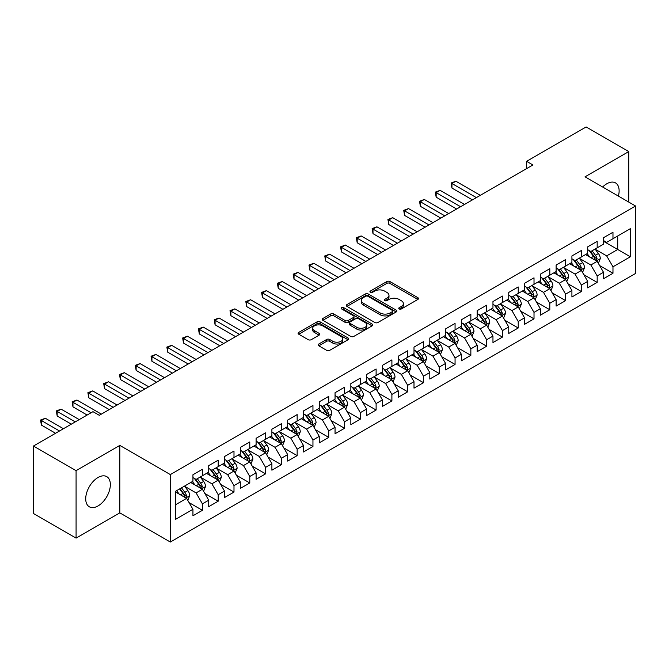 <?xml version="1.0" encoding="UTF-8"?>
<svg xmlns="http://www.w3.org/2000/svg" width="669" height="669" viewBox="0 0 669 669"><rect width="100%" height="100%" fill="white"/><g stroke="black" fill="none" stroke-linecap="round" stroke-linejoin="round"><path stroke-width="1" d="M399.209 308.953A1.53 0.886 0 0 0 401.375 308.953L417.849 299.444A2.191 1.263 0 0 0 418.485 298.55A2.191 1.263 0 0 0 417.849 297.655L389.943 281.549A2.191 1.263 0 0 0 386.849 281.549L370.375 291.057A1.53 0.886 0 0 0 369.932 291.684A1.53 0.886 0 0 0 370.375 292.311A1.53 0.886 0 0 0 372.549 292.311L374.682 291.082A7.016 4.047 0 0 1 384.6 291.082L386.925 292.42A7.016 4.047 0 0 1 388.982 295.288A7.016 4.047 0 0 1 386.925 298.148L384.792 299.377A1.53 0.886 0 0 0 384.341 300.005A1.53 0.886 0 0 0 384.792 300.632A1.53 0.886 0 0 0 386.966 300.632L389.09 299.403A7.016 4.047 0 0 1 399.017 299.403L401.341 300.741A7.016 4.047 0 0 1 403.39 303.609A7.016 4.047 0 0 1 401.341 306.469L399.209 307.698A1.53 0.886 0 0 0 398.757 308.325A1.53 0.886 0 0 0 399.209 308.953L399.209 307.698M98.034 505.94A17.419 10.06 120 0 0 109.415 490.586A17.419 10.06 120 0 0 106.747 476.629A17.419 10.06 120 0 0 98.034 477.499A17.419 10.06 120 0 0 86.652 492.844A17.419 10.06 120 0 0 89.328 506.801A17.419 10.06 120 0 0 98.034 505.94M618.399 196.101A17.419 10.06 120 0 0 615.522 182.896A17.419 10.06 120 0 0 606.808 183.758A17.419 10.06 120 0 0 602.644 187.002M318.804 344.008A2.191 1.263 0 0 0 318.16 344.903A2.191 1.263 0 0 0 318.804 345.798L326.631 350.322A2.191 1.263 0 0 0 329.733 350.322L348.022 339.76A2.191 1.263 0 0 0 348.658 338.865A2.191 1.263 0 0 0 348.022 337.97L320.117 321.864A2.191 1.263 0 0 0 317.022 321.864L298.734 332.418A2.191 1.263 0 0 0 298.09 333.313A2.191 1.263 0 0 0 298.734 334.207L308.183 339.668A2.191 1.263 0 0 0 311.286 339.668L319.113 335.152A2.191 1.263 0 0 0 319.757 334.257A2.191 1.263 0 0 0 319.113 333.363L314.422 330.653A5.862 3.387 0 0 1 312.707 328.262A5.862 3.387 0 0 1 316.328 325.134A5.862 3.387 0 0 1 322.717 325.87L341.081 336.474A5.862 3.387 0 0 1 342.804 338.865A5.862 3.387 0 0 1 339.183 341.993A5.862 3.387 0 0 1 332.794 341.257L329.733 339.492A2.191 1.263 0 0 0 326.631 339.492L318.804 344.008L318.804 345.798M76.082 470.658L76.082 538.119L119.826 512.872L119.826 445.403L76.082 470.658L33.45 446.039L92.983 411.669L99.296 415.315L532.909 164.975L526.595 161.329L526.595 168.621M119.826 445.403L170.352 474.58L635.55 206.002L635.55 273.462L170.352 542.041L170.352 474.58M628.76 202.08L628.76 151.57L585.024 176.825L635.55 206.002M628.76 151.57L586.128 126.959L526.595 161.329M374.832 322.491A2.191 1.263 0 0 0 377.935 322.491L396.224 311.93A2.191 1.263 0 0 0 396.868 311.035A2.191 1.263 0 0 0 396.224 310.14L368.326 294.034A2.191 1.263 0 0 0 365.224 294.034L346.935 304.587A2.191 1.263 0 0 0 346.291 305.482A2.191 1.263 0 0 0 346.935 306.377L374.832 322.491M342.202 309.287A1.53 0.886 0 0 1 343.757 309.504L343.757 307.681L372.123 324.055A2.191 1.263 0 0 1 372.767 324.95A2.191 1.263 0 0 1 372.123 325.845L353.834 336.407A2.191 1.263 0 0 1 350.732 336.407L322.834 320.292L322.834 318.503A2.191 1.263 0 0 0 322.19 319.397A2.191 1.263 0 0 0 322.834 320.292M322.834 318.503L330.662 313.987A2.191 1.263 0 0 1 333.764 313.987L345.079 320.518A2.191 1.263 0 0 0 348.173 320.518L353.366 317.524A2.191 1.263 0 0 0 354.01 316.629A2.191 1.263 0 0 0 353.366 315.735L341.591 308.927A1.53 0.886 0 0 1 341.14 308.309A1.53 0.886 0 0 1 342.085 307.489A1.53 0.886 0 0 1 343.757 307.681M603.497 241.283L617.704 249.487L617.704 235.998L630.34 228.698L612.971 238.733L612.971 232.26L603.497 237.729L603.497 244.202L597.174 247.848L597.174 241.375L587.708 246.844L587.708 253.317L581.386 256.963L581.386 250.49L571.911 255.959L571.911 262.432L565.598 266.078L565.598 259.605L556.123 265.075L556.123 271.547L549.809 275.193L549.809 268.721L540.335 274.19L540.335 280.662L534.013 284.308L534.013 277.836L524.538 283.313L524.538 289.786L518.224 293.432L518.224 286.959L508.749 292.428L508.749 298.901L502.436 302.547L502.436 296.074L492.961 301.543L492.961 308.016L486.647 311.662L486.647 305.189L477.173 310.659L477.173 317.131L470.851 320.777L470.851 314.305L461.376 319.774L461.376 326.246L455.062 329.892L455.062 323.42L445.587 328.889L445.587 335.37L439.274 339.016L439.274 332.543L429.799 338.012L429.799 344.485L423.477 348.131L423.477 341.658L414.002 347.127L414.002 353.6L407.689 357.246L407.689 350.773L398.214 356.243L398.214 362.715L391.9 366.361L391.9 359.889L382.425 365.358L382.425 371.83L376.112 375.476L376.112 369.004L366.637 374.473L366.637 380.945L360.315 384.6L360.315 378.127L350.84 383.596L350.84 390.069L344.527 393.715L344.527 387.242L335.052 392.711L335.052 399.184L328.738 402.83L328.738 396.357L319.264 401.826L319.264 408.299L312.95 411.945L312.95 405.473L303.475 410.942L303.475 417.414L297.153 421.06L297.153 414.588L287.678 420.057L287.678 426.529L281.365 430.175L281.365 423.703L271.89 429.18L271.89 435.653L265.576 439.299L265.576 432.826L256.102 438.295L256.102 444.768L249.78 448.414L249.78 441.941L240.305 447.41L240.305 453.883L233.991 457.529L233.991 451.057L224.516 456.526L224.516 462.998L218.203 466.644L218.203 460.172L208.728 465.641L208.728 472.113L202.414 475.759L202.414 469.287L192.94 474.756L192.94 481.237L175.562 491.263L175.562 519.345L192.94 509.31L186.618 498.372L175.562 491.991M630.34 228.698L630.34 256.779L612.971 266.806L606.649 255.867L595.201 249.261M599.625 265.576L612.971 273.278L612.971 266.806M612.971 273.278L603.497 278.756L603.497 272.275L597.174 275.929L590.861 264.983L579.413 258.376M583.836 274.691L597.174 282.402L597.174 275.929M597.174 282.402L587.708 287.871L587.708 281.398L581.386 285.044L575.072 274.106L563.624 267.491M568.048 283.815L581.386 291.517L581.386 285.044M581.386 291.517L571.911 296.986L571.911 290.513L565.598 294.159L559.284 283.221L547.836 276.606M552.251 292.93L565.598 300.632L565.598 294.159M565.598 300.632L556.123 306.101L556.123 299.628L549.809 303.274L543.487 292.336L532.039 285.722M536.463 302.045L549.809 309.747L549.809 303.274M549.809 309.747L540.335 315.216L540.335 308.743L534.013 312.39L527.699 301.451L516.251 294.845M520.674 311.16L534.013 318.862L534.013 312.39M534.013 318.862L524.538 324.331L524.538 317.859L518.224 321.513L511.91 310.567L500.462 303.96M504.886 320.275L518.224 327.986L518.224 321.513M518.224 327.986L508.749 333.455L508.749 326.982L502.436 330.628L496.122 319.682L484.665 313.075M489.089 329.399L502.436 337.101L502.436 330.628M502.436 337.101L492.961 342.57L492.961 336.097L486.647 339.743L480.325 328.805L468.877 322.19M473.301 338.514L486.647 346.216L486.647 339.743M486.647 346.216L477.173 351.685L477.173 345.212L470.851 348.858L464.537 337.92L453.089 331.306M457.512 347.629L470.851 355.331L470.851 348.858M470.851 355.331L461.376 360.8L461.376 354.327L455.062 357.974L448.748 347.035L437.3 340.429M441.716 356.744L455.062 364.446L455.062 357.974M455.062 364.446L445.587 369.915L445.587 363.443L439.274 367.089L432.952 356.151L421.503 349.544M425.927 365.859L439.274 373.561L439.274 367.089M439.274 373.561L429.799 379.039L429.799 372.566L423.477 376.212L417.163 365.266L405.715 358.659M410.139 374.974L423.477 382.685L423.477 376.212M423.477 382.685L414.002 388.154L414.002 381.681L407.689 385.327L401.375 374.389L389.927 367.774M394.35 384.098L407.689 391.8L407.689 385.327M407.689 391.8L398.214 397.269L398.214 390.796L391.9 394.442L385.587 383.504L374.138 376.89M378.554 393.213L391.9 400.915L391.9 394.442M391.9 400.915L382.425 406.384L382.425 399.911L376.112 403.558L369.79 392.619L358.341 386.013M362.765 402.328L376.112 410.03L376.112 403.558M376.112 410.03L366.637 415.499L366.637 409.027L360.315 412.673L354.001 401.735L342.553 395.128M346.977 411.443L360.315 419.145L360.315 412.673M360.315 419.145L350.84 424.623L350.84 418.142L344.527 421.796L338.213 410.85L326.765 404.243M331.18 420.558L344.527 428.269L344.527 421.796M344.527 428.269L335.052 433.738L335.052 427.265L328.738 430.911L322.416 419.973L310.968 413.358M315.392 429.682L328.738 437.384L328.738 430.911M328.738 437.384L319.264 442.853L319.264 436.38L312.95 440.026L306.628 429.088L295.18 422.474M299.603 438.797L312.95 446.499L312.95 440.026M312.95 446.499L303.475 451.968L303.475 445.495L297.153 449.142L290.839 438.203L279.391 431.589M283.815 447.912L297.153 455.614L297.153 449.142M297.153 455.614L287.678 461.083L287.678 454.611L281.365 458.257L275.051 447.318L263.603 440.712M268.018 457.027L281.365 464.729L281.365 458.257M281.365 464.729L271.89 470.198L271.89 463.726L265.576 467.372L259.254 456.434L247.806 449.827M252.23 466.142L265.576 473.853L265.576 467.372M265.576 473.853L256.102 479.322L256.102 472.849L249.78 476.495L243.466 465.549L232.018 458.942M236.441 475.266L249.78 482.968L249.78 476.495M249.78 482.968L240.305 488.437L240.305 481.964L233.991 485.61L227.677 474.672L216.229 468.057M220.653 484.381L233.991 492.083L233.991 485.61M233.991 492.083L224.516 497.552L224.516 491.079L218.203 494.726L211.889 483.787L200.441 477.173M204.856 493.496L218.203 501.198L218.203 494.726M218.203 501.198L208.728 506.667L208.728 500.195L202.414 503.841L196.092 492.902L184.644 486.296M189.068 502.611L202.414 510.313L202.414 503.841M202.414 510.313L192.94 515.782L192.94 509.31M192.94 477.582L196.092 479.414L202.414 475.759M175.562 504.752L186.618 498.372M208.728 468.467L211.889 470.29L218.203 466.644M196.092 492.902L202.414 489.256L190.724 482.508M208.728 500.195L202.414 489.256M224.516 459.352L227.677 461.175L233.991 457.529M211.889 483.787L218.203 480.141L206.512 473.393M224.516 491.079L218.203 480.141M240.305 450.237L243.466 452.06L249.78 448.414M227.677 474.672L233.991 471.026L222.309 464.278M240.305 481.964L233.991 471.026M256.102 441.122L259.254 442.945L265.576 439.299M243.466 465.549L249.78 461.903L238.097 455.163M256.102 472.849L249.78 461.903M271.89 432.007L275.051 433.83L281.365 430.175M259.254 456.434L265.576 452.788L253.886 446.039M271.89 463.726L265.576 452.788M287.678 422.883L290.839 424.706L297.153 421.06M275.051 447.318L281.365 443.672L269.682 436.924M287.678 454.611L281.365 443.672M303.475 413.768L306.628 415.591L312.95 411.945M290.839 438.203L297.153 434.557L285.471 427.809M303.475 445.495L297.153 434.557M319.264 404.653L322.416 406.476L328.738 402.83M306.628 429.088L312.95 425.442L301.259 418.694M319.264 436.38L312.95 425.442M335.052 395.538L338.213 397.361L344.527 393.715M322.416 419.973L328.738 416.319L317.047 409.579M335.052 427.265L328.738 416.319M350.84 386.423L354.001 388.246L360.315 384.6M338.213 410.85L344.527 407.204L332.844 400.455M350.84 418.142L344.527 407.204M366.637 377.299L369.79 379.122L376.112 375.476M354.001 401.735L360.315 398.088L348.633 391.34M366.637 409.027L360.315 398.088M382.425 368.184L385.587 370.007L391.9 366.361M369.79 392.619L376.112 388.973L364.421 382.225M382.425 399.911L376.112 388.973M398.214 359.069L401.375 360.892L407.689 357.246M385.587 383.504L391.9 379.858L380.218 373.11M398.214 390.796L391.9 379.858M414.002 349.954L417.163 351.777L423.477 348.131M401.375 374.389L407.689 370.743L396.006 363.995M414.002 381.681L407.689 370.743M429.799 340.839L432.952 342.662L439.274 339.016M417.163 365.266L423.477 361.62L411.795 354.879M429.799 372.566L423.477 361.62M445.587 331.715L448.748 333.547L455.062 329.892M432.952 356.151L439.274 352.504L427.583 345.756M445.587 363.443L439.274 352.504M461.376 322.6L464.537 324.423L470.851 320.777M448.748 347.035L455.062 343.389L443.38 336.641M461.376 354.327L455.062 343.389M477.173 313.485L480.325 315.308L486.647 311.662M464.537 337.92L470.851 334.274L459.168 327.526M477.173 345.212L470.851 334.274M492.961 304.37L496.122 306.193L502.436 302.547M480.325 328.805L486.647 325.159L474.957 318.411M492.961 336.097L486.647 325.159M508.749 295.255L511.91 297.078L518.224 293.432M496.122 319.682L502.436 316.036L490.745 309.295M508.749 326.982L502.436 316.036M524.538 286.14L527.699 287.963L534.013 284.308M511.91 310.567L518.224 306.92L506.542 300.172M524.538 317.859L518.224 306.92M540.335 277.016L543.487 278.839L549.809 275.193M527.699 301.451L534.013 297.805L522.33 291.057M540.335 308.743L534.013 297.805M556.123 267.901L559.284 269.724L565.598 266.078M543.487 292.336L549.809 288.69L538.119 281.942M556.123 299.628L549.809 288.69M571.911 258.786L575.072 260.609L581.386 256.963M559.284 283.221L565.598 279.575L553.915 272.827M571.911 290.513L565.598 279.575M587.708 249.671L590.861 251.494L597.174 247.848M575.072 274.106L581.386 270.452L569.704 263.711M587.708 281.398L581.386 270.452M603.497 240.556L606.649 242.379L612.971 238.733M590.861 264.983L597.174 261.336L585.492 254.596M603.497 272.275L597.174 261.336M33.45 446.039L33.45 513.508L76.082 538.119M119.826 512.872L170.352 542.041M606.649 255.867L617.704 249.487L630.34 256.779M399.819 309.17L401.341 308.292A7.016 4.047 0 0 0 403.39 305.432L403.39 303.609M388.982 295.288L388.982 297.111A7.016 4.047 0 0 1 386.925 299.971L385.403 300.849M417.849 297.655L417.849 299.444L389.943 283.372A2.191 1.263 0 0 0 386.849 283.372L370.994 292.529M396.199 311.946L368.326 295.857A2.191 1.263 0 0 0 365.224 295.857L346.96 306.394M392.352 311.662A1.53 0.886 0 0 0 392.795 311.035A1.53 0.886 0 0 0 392.352 310.408L367.858 296.267A1.53 0.886 0 0 0 365.692 296.267L363.443 297.563A7.016 4.047 0 0 0 361.385 300.431A7.016 4.047 0 0 0 363.443 303.291L380.184 312.958A7.016 4.047 0 0 0 390.102 312.958L392.352 311.662L392.352 313.485A1.53 0.886 0 0 0 392.795 312.858L392.795 311.035M361.385 300.431L361.385 302.254A7.016 4.047 0 0 0 363.443 305.114L363.443 303.291M392.352 313.485L390.102 314.781A7.016 4.047 0 0 1 380.184 314.781L363.443 305.114M322.859 320.309L330.662 315.81L330.662 313.987M354.01 316.629L354.01 318.452A2.191 1.263 0 0 1 353.366 319.347L348.173 322.341A2.191 1.263 0 0 1 345.079 322.341L333.764 315.81A2.191 1.263 0 0 0 330.662 315.81M343.757 309.504L372.089 325.862M356.82 327.3A5.862 3.387 0 0 0 363.208 328.036A5.862 3.387 0 0 0 366.829 324.908A5.862 3.387 0 0 0 365.107 322.508L358.634 318.779A2.191 1.263 0 0 0 355.54 318.779L350.347 321.772A2.191 1.263 0 0 0 349.703 322.667A2.191 1.263 0 0 0 350.347 323.562L356.82 327.3L356.82 329.123A5.862 3.387 0 0 0 363.208 329.859A5.862 3.387 0 0 0 366.829 326.731L366.829 324.908M349.703 322.667L349.703 324.49A2.191 1.263 0 0 0 350.347 325.385L350.347 323.562M356.82 329.123L350.347 325.385M342.804 338.865L342.804 340.688A5.862 3.387 0 0 1 339.183 343.816A5.862 3.387 0 0 1 332.794 343.08L329.733 341.315A2.191 1.263 0 0 0 326.631 341.315L318.829 345.814M312.707 328.262L312.707 330.085A5.862 3.387 0 0 0 314.422 332.476L314.422 330.653M319.088 335.169L314.422 332.476M348.022 337.97L348.022 339.76L320.117 323.687A2.191 1.263 0 0 0 317.022 323.687L298.759 334.224L298.734 332.418M598.345 263.36L600.302 258.585A5.921 3.42 -120 0 0 598.412 253.543L595.059 249.069M589.715 257.03L587.165 253.626M480.325 195.331L455.898 181.232L451.951 183.507L451.951 188.064L472.431 199.889M596.062 260.693L597.108 258.836A5.921 3.42 -120 0 0 595.418 255.282L592.065 250.8M590.15 251.076L594.289 256.612A3.019 1.739 60 0 1 594.841 257.523L597.108 258.836M589.105 250.482L593.52 256.369A5.921 3.42 60 0 1 595.218 259.932L595.335 260.274M451.951 188.064L451.082 183.005L476.378 197.614M451.082 183.005L455.898 181.232M582.557 272.475L584.514 267.7A5.921 3.42 -120 0 0 582.624 262.666L579.27 258.184M573.927 266.145L571.376 262.741M464.537 204.446L440.11 190.347L436.163 192.63L436.163 197.188L456.643 209.012M580.274 269.808L581.319 267.951A5.921 3.42 -120 0 0 579.622 264.397L576.268 259.915M574.353 260.199L578.501 265.727A3.019 1.739 60 0 1 579.045 266.638L581.319 267.951M573.316 259.597L577.732 265.493A5.921 3.42 60 0 1 579.421 269.047L579.546 269.39M436.163 197.188L435.293 192.128L460.59 206.729M435.293 192.128L440.11 190.347M566.768 281.599L568.725 276.815A5.921 3.42 -120 0 0 566.835 271.781L563.482 267.299M558.138 275.26L555.588 271.857M448.748 213.57L424.322 199.462L420.366 201.745L420.366 206.303L440.846 218.127M564.485 278.931L565.531 277.075A5.921 3.42 -120 0 0 563.833 273.512L560.48 269.03M558.565 269.314L562.704 274.842A3.019 1.739 60 0 1 563.256 275.762L565.531 277.075M557.528 268.712L561.943 274.608A5.921 3.42 60 0 1 563.633 278.162L563.75 278.505M420.366 206.303L419.505 201.244L444.801 215.844M419.505 201.244L424.322 199.462M550.972 290.714L552.929 285.939A5.921 3.42 -120 0 0 551.047 280.896L547.685 276.414M542.342 284.384L539.791 280.98M432.952 222.685L408.525 208.577L404.578 210.86L404.578 215.418L425.058 227.243M548.689 288.046L549.734 286.19A5.921 3.42 -120 0 0 548.045 282.627L544.691 278.153M542.776 278.429L546.916 283.957A3.019 1.739 60 0 1 547.468 284.877L549.734 286.19M541.731 277.827L546.147 283.723A5.921 3.42 60 0 1 547.844 287.285L547.961 287.628M404.578 215.418L403.708 210.359L429.005 224.96M403.708 210.359L408.525 208.577M535.183 299.829L537.14 295.054A5.921 3.42 -120 0 0 535.25 290.012L531.897 285.538M526.553 293.499L524.003 290.095M417.163 231.8L392.736 217.701L388.789 219.976L388.789 224.533L409.269 236.358M532.9 297.161L533.946 295.305A5.921 3.42 -120 0 0 532.256 291.743L528.895 287.269M526.98 287.545L531.127 293.081A3.019 1.739 60 0 1 531.671 293.992L533.946 295.305M525.943 286.942L530.358 292.838A5.921 3.42 60 0 1 532.056 296.4L532.173 296.743M388.789 224.533L387.92 219.474L413.216 234.083M387.92 219.474L392.736 217.701M519.395 308.944L521.352 304.169A5.921 3.42 -120 0 0 519.462 299.127L516.108 294.653M510.765 302.614L508.214 299.21M401.375 240.915L376.948 226.816L373.001 229.091L373.001 233.648L393.481 245.473M517.112 306.277L518.157 304.42A5.921 3.42 -120 0 0 516.46 300.858L513.106 296.384M511.191 296.66L515.339 302.196A3.019 1.739 60 0 1 515.883 303.107L518.157 304.42M510.154 296.058L514.57 301.953A5.921 3.42 60 0 1 516.259 305.516L516.384 305.858M373.001 233.648L372.131 228.589L397.428 243.198M372.131 228.589L376.948 226.816M503.606 318.059L505.563 313.284A5.921 3.42 -120 0 0 503.673 308.25L500.32 303.768M494.968 311.729L492.426 308.325M385.587 250.03L361.151 235.931L357.204 238.206L357.204 242.772L377.684 254.596M501.315 315.392L502.369 313.535A5.921 3.42 -120 0 0 500.671 309.981L497.318 305.499M495.403 305.783L499.542 311.311A3.019 1.739 60 0 1 500.094 312.222L502.369 313.535M494.358 305.181L498.773 311.068A5.921 3.42 60 0 1 500.471 314.631L500.588 314.974M357.204 242.772L356.334 237.712L381.631 252.313M356.334 237.712L361.151 235.931M487.81 327.183L489.767 322.399A5.921 3.42 -120 0 0 487.885 317.365L484.523 312.883M479.18 320.844L476.629 317.441M369.79 259.154L345.363 245.046L341.416 247.329L341.416 251.887L361.896 263.711M485.527 324.515L486.572 322.65A5.921 3.42 -120 0 0 484.883 319.096L481.529 314.614M479.614 314.898L483.754 320.426A3.019 1.739 60 0 1 484.306 321.346L486.572 322.65M478.569 314.296L482.985 320.192A5.921 3.42 60 0 1 484.682 323.746L484.799 324.089M341.416 251.887L340.546 246.828L365.843 261.428M340.546 246.828L345.363 245.046M472.021 336.298L473.978 331.515A5.921 3.42 -120 0 0 472.088 326.48L468.735 321.998M463.391 329.968L460.841 326.564M354.001 268.269L329.574 254.161L325.627 256.444L325.627 261.002L346.107 272.827M469.738 333.63L470.784 331.774A5.921 3.42 -120 0 0 469.086 328.211L465.733 323.737M463.818 324.013L467.966 329.541A3.019 1.739 60 0 1 468.509 330.461L470.784 331.774M462.781 323.411L467.196 329.307A5.921 3.42 60 0 1 468.885 332.861L469.011 333.204M325.627 261.002L324.758 255.943L350.054 270.544M324.758 255.943L329.574 254.161M456.233 345.413L458.19 340.638A5.921 3.42 -120 0 0 456.3 335.595L452.946 331.122M447.603 339.083L445.052 335.679M338.213 277.384L313.786 263.277L309.839 265.56L309.839 270.117L330.319 281.942M453.95 342.745L454.995 340.889A5.921 3.42 -120 0 0 453.298 337.327L449.944 332.853M448.029 333.129L452.177 338.656A3.019 1.739 60 0 1 452.721 339.576L454.995 340.889M446.992 332.526L451.408 338.422A5.921 3.42 60 0 1 453.097 341.984L453.214 342.327M309.839 270.117L308.969 265.058L334.266 279.667M308.969 265.058L313.786 263.277M440.436 354.528L442.401 349.753A5.921 3.42 -120 0 0 440.511 344.711L437.158 340.237M431.806 348.198L429.255 344.794M322.416 286.499L297.989 272.4L294.042 274.675L294.042 279.232L314.522 291.057M438.153 351.861L439.199 350.004A5.921 3.42 -120 0 0 437.509 346.442L434.156 341.968M432.241 342.244L436.38 347.78A3.019 1.739 60 0 1 436.932 348.691L439.199 350.004M431.196 341.642L435.611 347.537A5.921 3.42 60 0 1 437.309 351.1L437.426 351.442M294.042 279.232L293.173 274.173L318.469 288.782M293.173 274.173L297.989 272.4M424.648 363.643L426.605 358.868A5.921 3.42 -120 0 0 424.715 353.826L421.361 349.352M416.018 357.313L413.467 353.909M306.628 295.614L282.201 281.515L278.254 283.79L278.254 288.356L298.734 300.172M422.365 360.976L423.41 359.119A5.921 3.42 -120 0 0 421.721 355.565L418.368 351.083M416.453 351.359L420.592 356.895A3.019 1.739 60 0 1 421.136 357.806L423.41 359.119M415.407 350.765L419.823 356.652A5.921 3.42 60 0 1 421.52 360.215L421.637 360.558M278.254 288.356L277.384 283.288L302.681 297.897M277.384 283.288L282.201 281.515M408.859 372.767L410.816 367.983A5.921 3.42 -120 0 0 408.926 362.949L405.573 358.467M400.229 366.428L397.679 363.024M290.839 304.738L266.413 290.63L262.465 292.913L262.465 297.471L282.945 309.295M406.576 370.099L407.622 368.234A5.921 3.42 -120 0 0 405.924 364.68L402.571 360.198M400.656 360.482L404.804 366.01A3.019 1.739 60 0 1 405.347 366.93L407.622 368.234M399.619 359.88L404.034 365.776A5.921 3.42 60 0 1 405.723 369.33L405.849 369.673M262.465 297.471L261.596 292.412L286.892 307.012M261.596 292.412L266.413 290.63M393.071 381.882L395.028 377.099A5.921 3.42 -120 0 0 393.138 372.064L389.784 367.582M384.441 375.543L381.89 372.14M275.051 313.853L250.616 299.745L246.669 302.028L246.669 306.586L267.148 318.411M390.788 379.214L391.833 377.358A5.921 3.42 -120 0 0 390.136 373.795L386.782 369.313M384.867 369.597L389.007 375.125A3.019 1.739 60 0 1 389.559 376.045L391.833 377.358M383.83 368.995L388.237 374.891A5.921 3.42 60 0 1 389.935 378.445L390.052 378.788M246.669 306.586L245.807 301.527L271.096 316.128M245.807 301.527L250.616 299.745M377.274 390.997L379.231 386.222A5.921 3.42 -120 0 0 377.349 381.179L373.988 376.706M368.644 384.667L366.094 381.263M259.254 322.968L234.827 308.861L230.88 311.144L230.88 315.701L251.36 327.526M374.991 388.329L376.037 386.473A5.921 3.42 -120 0 0 374.347 382.911L370.994 378.437M369.079 378.713L373.218 384.24A3.019 1.739 60 0 1 373.77 385.16L376.037 386.473M368.034 378.11L372.449 384.006A5.921 3.42 60 0 1 374.147 387.568L374.264 387.911M230.88 315.701L230.011 310.642L255.307 325.243M230.011 310.642L234.827 308.861M361.486 400.112L363.443 395.337A5.921 3.42 -120 0 0 361.553 390.295L358.199 385.821M352.856 393.782L350.305 390.378M243.466 332.083L219.039 317.984L215.092 320.259L215.092 324.816L235.572 336.641M359.203 397.445L360.248 395.588A5.921 3.42 -120 0 0 358.559 392.026L355.197 387.552M353.282 387.828L357.43 393.364A3.019 1.739 60 0 1 357.974 394.275L360.248 395.588M352.245 387.226L356.661 393.121A5.921 3.42 60 0 1 358.35 396.684L358.475 397.026M215.092 324.816L214.222 319.757L239.519 334.366M214.222 319.757L219.039 317.984M345.697 409.227L347.654 404.452A5.921 3.42 -120 0 0 345.764 399.41L342.411 394.936M337.067 402.897L334.517 399.493M227.677 341.198L203.251 327.099L199.303 329.374L199.303 333.931L219.783 345.756M343.414 406.56L344.46 404.703A5.921 3.42 -120 0 0 342.762 401.149L339.409 396.667M337.494 396.943L341.642 402.479A3.019 1.739 60 0 1 342.185 403.39L344.46 404.703M336.457 396.349L340.872 402.236A5.921 3.42 60 0 1 342.561 405.799L342.687 406.142M199.303 333.931L198.434 328.872L223.73 343.481M198.434 328.872L203.251 327.099M329.909 418.342L331.866 413.567A5.921 3.42 -120 0 0 329.976 408.533L326.623 404.051M321.271 412.012L318.72 408.608M211.881 350.313L187.454 336.214L183.507 338.497L183.507 343.055L203.986 354.879M327.618 415.675L328.671 413.818A5.921 3.42 -120 0 0 326.974 410.264L323.62 405.782M321.705 406.066L325.845 411.594A3.019 1.739 60 0 1 326.397 412.505L328.671 413.818M320.66 405.464L325.075 411.36A5.921 3.42 60 0 1 326.773 414.914L326.89 415.257M183.507 343.055L182.637 337.996L207.934 352.596M182.637 337.996L187.454 336.214M314.112 427.466L316.069 422.683A5.921 3.42 -120 0 0 314.179 417.648L310.826 413.166M305.482 421.127L302.932 417.724M196.092 359.437L171.665 345.329L167.718 347.612L167.718 352.17L188.198 363.995M311.829 424.798L312.875 422.942A5.921 3.42 -120 0 0 311.185 419.379L307.832 414.897M305.917 415.181L310.056 420.709A3.019 1.739 60 0 1 310.608 421.629L312.875 422.942M304.872 414.579L309.287 420.475A5.921 3.42 60 0 1 310.985 424.029L311.102 424.372M167.718 352.17L166.849 347.111L192.145 361.712M166.849 347.111L171.665 345.329M298.324 436.581L300.281 431.806A5.921 3.42 -120 0 0 298.391 426.763L295.037 422.281M289.694 430.251L287.143 426.847M180.304 368.552L155.877 354.445L151.93 356.728L151.93 361.285L172.41 373.11M296.041 433.913L297.086 432.057A5.921 3.42 -120 0 0 295.389 428.495L292.035 424.021M290.12 424.297L294.268 429.824A3.019 1.739 60 0 1 294.812 430.744L297.086 432.057M289.083 423.694L293.499 429.59A5.921 3.42 60 0 1 295.188 433.152L295.313 433.487M151.93 361.285L151.06 356.226L176.357 370.827M151.06 356.226L155.877 354.445M282.535 445.696L284.492 440.921A5.921 3.42 -120 0 0 282.602 435.879L279.249 431.405M273.905 439.366L271.355 435.962M164.515 377.667L140.089 363.568L136.133 365.843L136.133 370.4L156.613 382.225M280.252 443.029L281.298 441.172A5.921 3.42 -120 0 0 279.6 437.61L276.247 433.136M274.332 433.412L278.471 438.948A3.019 1.739 60 0 1 279.023 439.859L281.298 441.172M273.295 432.81L277.71 438.705A5.921 3.42 60 0 1 279.399 442.268L279.517 442.61M136.133 370.4L135.272 365.341L160.568 379.95M135.272 365.341L140.089 363.568M266.739 454.811L268.695 450.036A5.921 3.42 -120 0 0 266.814 444.994L263.461 440.52M258.109 448.481L255.558 445.077M148.719 386.782L124.292 372.683L120.345 374.958L120.345 379.515L140.825 391.34M264.456 452.144L265.501 450.287A5.921 3.42 -120 0 0 263.812 446.725L260.458 442.251M258.543 442.527L262.683 448.063A3.019 1.739 60 0 1 263.235 448.974L265.501 450.287M257.498 441.925L261.913 447.82A5.921 3.42 60 0 1 263.611 451.383L263.728 451.726M120.345 379.515L119.475 374.456L144.772 389.065M119.475 374.456L124.292 372.683M250.95 463.926L252.907 459.151A5.921 3.42 -120 0 0 251.017 454.117L247.664 449.635M242.32 457.596L239.77 454.192M132.93 395.897L108.503 381.798L104.556 384.073L104.556 388.639L125.036 400.455M248.667 461.259L249.713 459.402A5.921 3.42 -120 0 0 248.023 455.848L244.662 451.366M242.747 451.65L246.894 457.178A3.019 1.739 60 0 1 247.438 458.089L249.713 459.402M241.71 451.048L246.125 456.935A5.921 3.42 60 0 1 247.823 460.498L247.94 460.841M104.556 388.639L103.687 383.58L128.983 398.18M103.687 383.58L108.503 381.798M235.162 473.05L237.119 468.267A5.921 3.42 -120 0 0 235.229 463.232L231.875 458.75M226.532 466.711L223.981 463.308M117.142 405.021L92.715 390.913L88.768 393.196L88.768 397.754L109.248 409.579M232.879 470.382L233.924 468.517A5.921 3.42 -120 0 0 232.227 464.963L228.873 460.481M226.958 460.765L231.106 466.293A3.019 1.739 60 0 1 231.65 467.213L233.924 468.517M225.921 460.163L230.337 466.059A5.921 3.42 60 0 1 232.026 469.613L232.151 469.956M88.768 397.754L87.898 392.695L113.195 407.296M87.898 392.695L92.715 390.913M219.373 482.165L221.33 477.382A5.921 3.42 -120 0 0 219.44 472.347L216.087 467.865M210.735 475.835L208.193 472.423M101.354 414.136L76.918 400.029L72.971 402.312L72.971 406.869L87.137 415.048M217.082 479.497L218.136 477.641A5.921 3.42 -120 0 0 216.438 474.078L213.085 469.605M211.17 469.881L215.309 475.408A3.019 1.739 60 0 1 215.861 476.328L218.136 477.641M210.125 469.278L214.54 475.174A5.921 3.42 60 0 1 216.238 478.728L216.355 479.071M72.971 406.869L72.11 401.81L91.084 412.765M72.11 401.81L76.918 400.029M203.577 491.28L205.534 486.505A5.921 3.42 -120 0 0 203.652 481.463L200.29 476.989M194.947 484.95L192.396 481.546M79.243 419.605L61.13 409.144L57.183 411.427L57.183 415.984L71.349 424.163M201.294 488.613L202.339 486.756A5.921 3.42 -120 0 0 200.65 483.194L197.296 478.72M195.381 478.996L199.521 484.523A3.019 1.739 60 0 1 200.073 485.443L202.339 486.756M194.336 478.394L198.752 484.289A5.921 3.42 60 0 1 200.449 487.852L200.566 488.194M57.183 415.984L56.313 410.925L75.296 421.88M56.313 410.925L61.13 409.144M187.788 500.395L189.745 495.62A5.921 3.42 -120 0 0 187.855 490.578L184.502 486.104M179.158 494.065L176.608 490.661M63.455 428.72L45.341 418.267L41.394 420.542L41.394 425.099L55.56 433.278M185.505 497.728L186.551 495.871A5.921 3.42 -120 0 0 184.853 492.309L181.5 487.835M180.02 488.688L183.732 493.647A3.019 1.739 60 0 1 184.276 494.558L186.551 495.871M179.61 488.93L182.963 493.404A5.921 3.42 60 0 1 184.652 496.967L184.778 497.31M41.394 425.099L40.525 420.04L59.508 431.003M40.525 420.04L45.341 418.267M401.341 308.292L401.341 306.469M384.792 300.632L384.792 299.377M386.925 299.971L386.925 298.148M370.375 292.311L370.375 291.057M386.849 283.372L386.849 281.549M389.943 283.372L389.943 281.549M346.935 306.377L346.935 304.587M365.224 295.857L365.224 294.034M368.326 295.857L368.326 294.034M396.224 311.93L396.224 310.14M380.184 314.781L380.184 312.958M390.102 314.781L390.102 312.958M333.764 315.81L333.764 313.987M345.079 322.341L345.079 320.518M348.173 322.341L348.173 320.518M353.366 319.347L353.366 317.524M372.123 325.845L372.123 324.055M326.631 341.315L326.631 339.492M329.733 341.315L329.733 339.492M332.794 343.08L332.794 341.257M319.113 335.152L319.113 333.363M317.022 323.687L317.022 321.864M320.117 323.687L320.117 321.864M596.439 260.91L600.269 258.702M595.418 255.282L598.412 253.543M591.045 257.799L593.52 256.369M580.642 270.025L584.472 267.817M579.622 264.397L582.624 262.666M575.256 266.914L577.732 265.493M564.853 279.14L568.683 276.933M563.833 273.512L566.835 271.781M559.468 276.029L561.943 274.608M549.065 288.264L552.895 286.048M548.045 282.627L551.047 280.896M543.68 285.153L546.147 283.723M533.277 297.379L537.107 295.163M532.256 291.743L535.25 290.012M527.883 294.268L530.358 292.838M517.48 306.494L521.31 304.286M516.46 300.858L519.462 299.127M512.094 303.383L514.57 301.953M501.691 315.609L505.521 313.401M500.671 309.981L503.673 308.25M496.306 312.498L498.773 311.068M485.903 324.724L489.733 322.517M484.883 319.096L487.885 317.365M480.518 321.613L482.985 320.192M470.115 333.848L473.936 331.632M469.086 328.211L472.088 326.48M464.721 330.737L467.196 329.307M454.318 342.963L458.148 340.747M453.298 337.327L456.3 335.595M448.932 339.852L451.408 338.422M438.529 352.078L442.36 349.87M437.509 346.442L440.511 344.711M433.144 348.967L435.611 347.537M422.741 361.193L426.571 358.985M421.721 355.565L424.715 353.826M417.347 358.082L419.823 356.652M406.944 370.308L410.774 368.101M405.924 364.68L408.926 362.949M401.559 367.197L404.034 365.776M391.156 379.423L394.986 377.216M390.136 373.795L393.138 372.064M385.77 376.312L388.237 374.891M375.368 388.547L379.198 386.331M374.347 382.911L377.349 381.179M369.982 385.436L372.449 384.006M359.579 397.662L363.401 395.446M358.559 392.026L361.553 390.295M354.185 394.551L356.661 393.121M343.782 406.777L347.612 404.569M342.762 401.149L345.764 399.41M338.397 403.666L340.872 402.236M327.994 415.892L331.824 413.685M326.974 410.264L329.976 408.533M322.609 412.781L325.075 411.36M312.206 425.007L316.036 422.8M311.185 419.379L314.179 417.648M306.812 421.896L309.287 420.475M296.409 434.131L300.239 431.915M295.389 428.495L298.391 426.763M291.023 431.02L293.499 429.59M280.62 443.246L284.45 441.03M279.6 437.61L282.602 435.879M275.235 440.135L277.71 438.705M264.832 452.361L268.662 450.153M263.812 446.725L266.814 444.994M259.447 449.25L261.913 447.82M249.044 461.476L252.874 459.269M248.023 455.848L251.017 454.117M243.65 458.365L246.125 456.935M233.247 470.591L237.077 468.384M232.227 464.963L235.229 463.232M227.861 467.48L230.337 466.059M217.458 479.715L221.288 477.499M216.438 474.078L219.44 472.347M212.073 476.604L214.54 475.174M201.67 488.83L205.5 486.614M200.65 483.194L203.652 481.463M196.285 485.719L198.752 484.289M185.882 497.945L189.703 495.737M184.853 492.309L187.855 490.578M180.488 494.834L182.963 493.404"/></g></svg>
